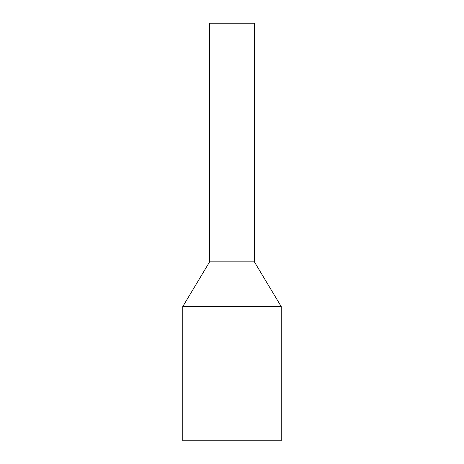 <?xml version="1.0" encoding="UTF-8"?>
<svg xmlns="http://www.w3.org/2000/svg" width="464" height="464" viewBox="0 0 464 464"><rect width="100%" height="100%" fill="white"/><g stroke="black" fill="none" stroke-linecap="round" stroke-linejoin="round"><path stroke-width="0.7" d="M182.781 306.571L182.781 440.8L281.219 440.8L281.219 306.571L182.781 306.571L209.629 261.829L254.371 261.829L281.219 306.571M209.629 261.829L209.629 23.2L254.371 23.2L254.371 261.829"/></g></svg>
